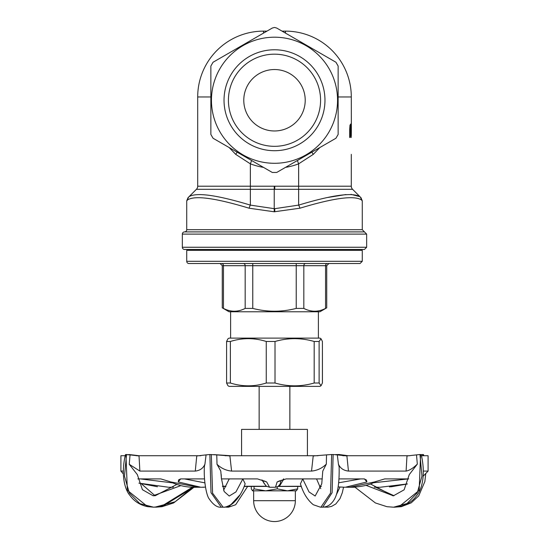 <?xml version="1.0" encoding="UTF-8"?>
<svg xmlns="http://www.w3.org/2000/svg" width="549" height="549" viewBox="0 0 549 549"><rect width="100%" height="100%" fill="white"/><g stroke="black" fill="none" stroke-linecap="round" stroke-linejoin="round"><path stroke-width="0.82" d="M305.217 100.247A30.717 30.717 0 0 1 274.5 130.971A30.717 30.717 0 0 1 243.783 100.247A30.717 30.717 0 0 1 274.5 69.531A30.717 30.717 0 0 1 305.217 100.247M351.339 124.294L351.346 131.678M351.346 127.588L351.298 96.96A65.825 65.825 0 0 0 285.473 31.128L282.049 31.128L276.696 28.04L335.94 62.243L338.136 66.045L338.136 134.457L335.94 138.252L276.696 172.461L272.304 172.461L213.06 138.252L210.864 134.457L210.864 66.045L213.06 62.243L272.304 28.04L274.5 27.45L276.696 28.04M351.346 131.465L351.298 135.946M350.681 124.019L349.994 125.234L349.686 129.248L349.686 137.463L350.104 137.463L350.228 126.593L350.681 125.515L351.223 137.463L351.12 125.234L350.681 124.019L349.994 125.234M349.686 137.463L349.953 125.234M351.072 137.463L350.633 125.515M351.298 130.998L351.298 131.678M351.298 129.537L351.298 127.588M361.173 199.761L362.271 200.81L362.271 229.708L186.729 229.708L186.729 200.81L187.827 199.761C195.293 195.3 215.716 198.114 249.095 208.208L274.205 211.784L299.905 208.208C333.284 198.114 353.707 195.3 361.173 199.761A4.385 4.282 -45 0 0 359.938 196.659L352.588 189.309A4.385 4.385 0 0 1 351.298 186.2L351.298 154.358M186.729 229.708A2.196 2.196 0 0 1 184.533 231.904L364.467 231.904L362.271 229.708M299.905 208.208A4.385 1.222 -106.8 0 0 298.635 205.106L274.774 208.675L274.795 211.784L274.205 211.784L274.226 208.675L250.365 205.106C216.903 195.012 196.473 192.198 189.062 196.659L188.012 197.709M364.467 231.904L366.657 234.1L182.343 234.1A2.196 2.196 0 0 1 184.533 231.904M184.533 249.459L364.467 249.459L366.657 247.263L182.343 247.263A2.196 2.196 0 0 0 184.533 249.459M243.797 250.337L243.797 249.459L305.203 249.459L305.203 250.337M188.925 263.506L360.075 263.506L362.271 261.31L186.729 261.31A2.196 2.196 0 0 0 188.925 263.506M328.92 263.506L327.451 263.506A2.196 1.901 90 0 0 325.55 265.695L326.724 265.695L328.92 263.506M222.276 265.695L222.276 307.838L223.45 308.408L223.45 265.695A2.196 1.901 90 0 0 221.549 263.506L220.08 263.506L222.276 265.695L245.177 265.695A2.196 1.901 90 0 0 243.276 263.506L252.773 263.506L252.773 265.695L296.227 265.695L296.227 263.506M362.271 261.31L362.271 250.337L186.729 250.337L186.729 261.31M223.45 308.408C230.69 312.155 237.93 312.155 245.177 308.408L252.773 308.408C267.26 312.155 281.74 312.155 296.227 308.408L303.823 308.408C311.07 312.155 318.31 312.155 325.55 308.408L326.724 307.838L326.724 265.695M285.501 167.376A68.021 68.021 0 0 0 298.635 163.842L313.287 154.358L319.889 147.523M229.132 147.537L235.713 154.358L250.365 163.842A68.021 68.021 0 0 0 263.499 167.376M360.988 197.709L359.938 196.659C352.527 192.198 332.097 195.012 298.635 205.106L298.635 189.309L352.588 189.309A4.385 4.385 0 0 1 351.298 186.2A4.385 4.385 0 0 0 352.588 189.309A4.385 4.385 0 0 1 351.298 186.2L298.635 186.2L298.635 163.842L297.373 160.521M251.627 160.521L250.365 163.842L250.365 205.106A4.385 1.222 -73.2 0 0 249.095 208.208M321.041 385.727L319.909 386.379L229.091 386.379L227.959 385.727L226.586 383.017L230.381 383.017C242.342 386.764 254.304 386.764 266.258 383.017L275.015 383.017C288.067 386.764 301.12 386.764 314.179 383.017L319.127 383.017L321.041 385.727L322.441 382.866L322.414 341.478L321.041 338.76L319.127 341.478L314.179 341.478C301.12 337.731 288.067 337.731 275.015 341.478L266.258 341.478C254.304 337.731 242.342 337.731 230.381 341.478L226.586 341.478L227.959 338.76L229.091 338.109L319.909 338.109L321.041 338.76M226.586 383.017L226.586 341.478M222.276 307.838L229.091 311.777L319.909 311.777L326.724 307.838M187.827 199.761A4.385 4.282 -135 0 1 189.062 196.659L196.412 189.309L274.226 189.309L274.226 208.675L274.774 208.675M274.5 37.202A63.046 63.046 0 0 0 219.902 131.774A63.046 63.046 0 0 0 329.098 131.774A63.046 63.046 0 0 0 274.5 37.202M272.304 28.04L266.951 31.128L263.527 31.128A65.825 65.825 0 0 0 197.702 96.96L197.702 186.2A4.385 4.385 0 0 1 196.412 189.309A4.385 4.385 0 0 0 197.702 186.2A4.385 4.385 0 0 1 196.412 189.309M328.261 197.407L345.966 194.545M350.983 194.353L359.938 196.659M263.527 33.105L263.527 31.128L266.951 31.128M282.049 31.128L285.473 31.128L285.473 33.105M274.5 146.329A46.082 46.082 0 0 1 234.595 77.21A46.082 46.082 0 0 1 314.405 77.21A46.082 46.082 0 0 1 274.5 146.329M274.5 150.714A50.467 50.467 0 0 0 318.207 75.014A50.467 50.467 0 0 0 230.793 75.014A50.467 50.467 0 0 0 274.5 150.714M266.677 486.441L244.113 486.441L266.677 486.441M225.865 486.441L222.503 486.441L225.865 486.441M321.295 486.441L319.628 486.441M301.36 486.441L278.151 486.441M408.758 478.906L384.774 478.906L374.473 481.953L349.583 487.272L347.345 487.244M374.473 481.953L375.523 481.651M321.337 486.256L319.539 486.256M278.295 486.345L301.291 486.256M261.866 479.895L266.251 486.256M266.244 486.256L244.188 486.256M222.462 486.256L225.962 486.256M282.948 479.462A4.385 3.321 -176.6 0 1 283.634 479.401L283.675 478.824M279.475 486.256L283.634 479.401M322.27 478.906L286.098 478.906L277.142 481.953L275.481 487.251L269.58 487.244L266.656 481.96L257.508 478.906L221.439 478.906M281.218 480.142L280.038 484.245L277.972 486.551L275.392 487.244M277.142 481.953L279.976 480.718M178.267 481.953L180.635 478.906L178.59 479.908L178.267 481.953L200.859 487.251L205.45 487.121M138.911 483.127L168.66 487.265L173.45 487.21L169.49 487.265M199.479 487.251L200.09 487.244M409.911 455.725L342.857 455.725L409.911 455.725M200.762 455.725L136.324 455.725L200.762 455.725M137.833 478.906L160.782 478.906L169.957 481.651M180.621 478.906L204.523 478.906M339.021 478.906L364.179 478.906L366.409 479.991L366.917 481.953L364.433 478.913M203.72 487.265L202.107 487.244M198.093 487.244L170.986 481.96M263.904 480.8L266.656 481.953M269.731 487.244L266.375 486.249L263.719 482.866L262.827 480.313M345.273 487.251L366.924 481.96M379.99 487.272L374.24 487.183L379.99 487.272L407.413 483.93M408.346 478.906L373.395 482.77M351.669 487.244L354.956 487.217M348.869 487.272L348.224 487.272M391.238 486.778L407.399 483.971L389.447 486.922M311.537 471.083C317.247 470.527 322.174 468.194 326.319 464.097L326.525 454.881L313.211 455.958L311.537 471.083L231.603 471.083C226.051 470.555 221.185 468.29 217.006 464.289L220.794 471.083L221.391 478.268L221.22 474.604M196.755 455.951L195.279 471.083C200.056 470.527 203.281 468.194 204.949 464.097L204.427 466.163C203.473 480.334 206.506 495.569 209.094 498.767C213.259 504.826 217.315 507.633 221.254 507.187L211.001 492.679L209.869 454.524L216.759 454.901L217.013 464.289M195.279 471.083L139.878 471.083L129.235 464.289L137.325 474.597L142.424 489.687L153.109 495.761L155.305 495.692L176.696 484.513M123.257 471.083L120.904 471.083L123.285 473.856M421.481 455.725L428.096 455.725L428.096 471.083L423.389 471.083M366.087 485.371L393.372 495.822L404.126 489.818L409.266 474.597L417.329 464.097C413.136 468.194 409.396 470.527 406.095 471.083L348.457 471.083L346.899 455.945L337.306 454.901L338.459 464.289C340.305 468.29 343.64 470.555 348.457 471.083M304.462 478.906L302.725 478.968L300.427 483.841C303.199 493.091 307.509 500.057 313.342 504.744L320.472 507.194L322.723 507.187C327.698 506.988 331.692 504.188 334.705 498.78C337.964 492.494 339.44 481.83 339.131 466.787L338.452 464.289M326.319 464.097L322.778 471.083L321.755 483.779M307.413 455.725L307.413 429.393L241.587 429.393L241.587 455.725M230.889 455.725L213.746 454.62M233.778 502.692L226.696 507.201L224.96 507.022M239.988 494.841L228.528 507.194L226.696 507.201M139.089 455.725L129.036 454.524L127.944 454.901M193.042 487.176L175.083 501.8L154.811 507.194M155.072 495.726L141.601 483.971M193.667 487.196L162.037 506.693L155.683 507.201M139.871 471.083L139.027 455.945L130.038 454.901L129.248 464.289M162.181 506.26L153.658 507.201L139.851 503.632L129.324 492.981L124.493 476.23L126.524 454.524L130.038 454.901M180.841 485.639L153.109 495.761M153.967 507.201L147.667 506.672L127.347 490.257L125.941 454.524L126.524 454.524M125.694 454.881L125.941 454.524M231.589 471.083L229.901 455.945L216.759 454.901M221.391 478.268L224.15 491.527L229.228 496.028L235.933 491.938L242.83 478.968L245.149 483.799C242.157 492.734 237.669 499.569 231.685 504.318C227.32 506.562 224.644 507.516 223.656 507.18L223.134 507.201L212.573 493.146L211.331 454.524M204.942 464.097L206.067 454.881L196.768 455.958M230.841 478.906L229.194 478.968L223.594 490.209M223.134 507.201L221.254 507.187M206.067 454.881L209.869 454.524M322.723 507.187L332.104 492.7L333.14 454.524L337.306 454.901M314.9 478.906L316.581 478.968L320.774 488.644M302.725 478.968L309.039 491.959L315.147 496.008L321.755 483.793M320.897 507.207L330.532 493.126L331.658 454.524L333.14 454.524M326.525 454.881L331.658 454.524M393.317 507.201L398.945 506.713L419.155 490.401L420.596 454.524L421.056 454.901M370.513 483.992L392.967 495.809M417.322 464.097L416.506 454.881L406.981 455.958L406.095 471.083M354.853 487.1L375.386 502.946L386.963 506.693L393.564 507.201L407.049 503.515L417.295 492.83L421.968 476.12L419.964 454.524L420.596 454.524M416.506 454.881L419.964 454.524M423.464 455.725L423.059 454.524L421.172 454.62M394.189 507.194L395.033 507.201M423.059 454.524L423.306 454.881L422.387 455.725M375.55 487.217L393.983 495.72M394.429 507.187L401.333 506.672L411.208 502.85L418.736 495.871L424.851 481.562L425.715 473.856M242.83 478.968L241.128 478.906M318.111 455.725L225.131 455.725M125.193 455.725L120.904 455.725L120.904 471.083M348.238 455.725L339.131 454.524L335.254 454.62M324.219 506.995L327.746 507.187L331.541 506.404L335.823 503.968L339.968 498.657L342.267 492.817L343.537 487.231M336.413 494.622L339.989 487.059M325.063 506.816L327.231 507.207M296.57 490.758L287.463 490.833L297.688 488.871L296.316 490.833M251.312 486.441L251.312 488.871L252.561 490.833L254.057 488.871L265.654 490.833L277.245 488.871L287.463 490.833L252.684 490.833M277.245 486.915L277.245 488.871M254.057 486.441L254.057 488.871M297.688 486.441L297.688 488.871M287.463 490.833L295.348 490.833L295.348 500.702L253.652 500.702L253.652 490.833L265.654 490.833M305.724 263.506A2.196 1.901 -90 0 0 303.823 265.695L325.55 265.695L325.55 308.408M245.177 308.408L245.177 265.695L252.773 265.695L252.773 308.408M296.227 308.408L296.227 265.695L303.823 265.695L303.823 308.408M311.859 152.155A8.777 1.97 -127.3 0 0 313.287 154.358M235.713 154.358A8.777 1.97 127.3 0 0 237.141 152.155M351.298 96.96L338.136 96.96M274.226 186.2L274.226 189.309L298.635 189.309L298.635 186.2L197.702 186.2M322.414 341.478L322.414 383.017M230.381 383.017L230.381 341.478M266.258 341.478L266.258 383.017M319.127 383.017L319.127 341.478M314.179 341.478L314.179 383.017M275.015 383.017L275.015 341.478M274.774 186.2L274.774 189.309M210.864 96.96L197.702 96.96M204.859 482.859L184.471 478.906M172.345 482.846L140.345 478.906M360.727 478.906L338.712 482.784M182.343 234.1L182.343 247.263M366.657 234.1L366.657 247.263M186.729 200.81L188.019 197.702M362.271 200.81L360.981 197.702M259.142 386.379L259.142 429.393M289.858 386.379L289.858 429.393M230.614 311.777L230.614 338.109M318.386 311.777L318.386 338.109M349.583 487.272C360.734 487.066 369.402 485.186 375.585 481.631M169.394 487.265L168.66 487.265M199.513 487.251L198.409 487.244M169.991 481.672C178.672 485.769 187.614 487.629 196.803 487.251M345.266 487.251L338.191 486.915M203.727 487.244L202.046 487.244M196.768 487.244L199.747 487.244M138.918 483.134L157.453 486.75M428.096 471.083L423.231 476.134M346.337 487.244L349.521 487.244M247.64 486.441L235.658 504.744L228.528 507.194M194.051 487.21L173.614 502.946L162.037 506.693M161.193 506.473L192.514 487.155M147.667 506.672C140.366 505.19 134.56 501.594 130.264 495.871C124.568 489.646 120.794 474.357 125.44 454.654M421.241 454.696C425.873 474.672 421.955 489.989 416.327 496.035C412.498 501.429 406.706 504.991 398.951 506.713M423.807 455.725L423.56 454.654M393.105 507.201L393.564 507.201M325.344 507.18L324.04 507.022M253.652 500.702A20.848 20.848 0 0 0 274.5 521.55A20.848 20.848 0 0 0 295.348 500.702"/></g></svg>
